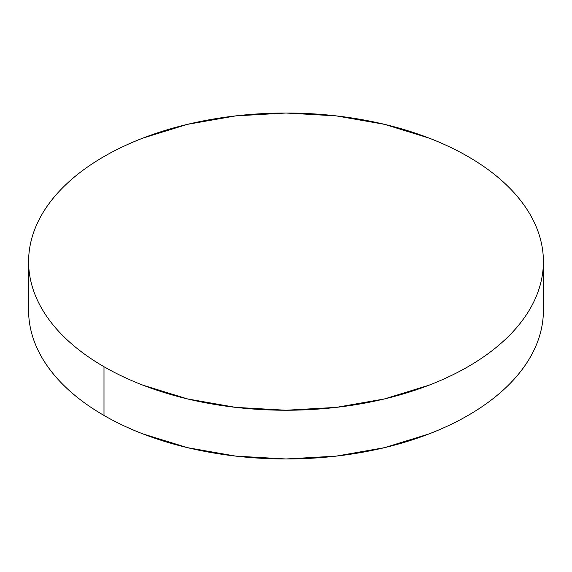 <?xml version="1.0" encoding="UTF-8"?>
<svg xmlns="http://www.w3.org/2000/svg" width="572" height="572" viewBox="0 0 572 572"><rect width="100%" height="100%" fill="white"/><g stroke="black" fill="none" stroke-linecap="round" stroke-linejoin="round"><path stroke-width="0.86" d="M543.4 310.367C543.4 320.127 541.748 329.787 538.452 339.36C535.156 348.927 530.273 358.222 523.809 367.238C517.338 376.254 509.409 384.813 500.021 392.928C490.633 401.043 479.958 408.551 468.01 415.451C456.056 422.351 443.057 428.507 429.007 433.933L384.506 447.661L336.214 456.12L286 458.973L235.786 456.12L187.494 447.661L142.993 433.933C128.943 428.507 115.944 422.351 103.99 415.451C92.042 408.551 81.367 401.043 71.979 392.928C62.591 384.813 54.662 376.254 48.191 367.238C41.727 358.222 36.844 348.927 33.548 339.36C30.252 329.787 28.6 320.127 28.6 310.367A257.4 148.606 0 0 0 103.99 415.451A257.4 148.606 0 0 0 384.506 447.661A257.4 148.606 0 0 0 543.4 310.367L543.4 261.633A257.4 148.606 180 0 1 384.506 398.927A257.4 148.606 180 0 1 103.99 366.716L103.99 415.451L103.99 366.716A257.4 148.606 180 0 1 28.6 261.633A257.4 148.606 180 0 1 187.494 124.338A257.4 148.606 180 0 1 468.01 156.549A257.4 148.606 180 0 1 543.4 261.633C543.4 251.873 541.748 242.213 538.452 232.64C535.156 223.073 530.273 213.778 523.809 204.762C517.338 195.746 509.409 187.187 500.021 179.072C490.633 170.956 479.958 163.449 468.01 156.549C456.056 149.649 443.057 143.493 429.007 138.066L384.506 124.338L336.214 115.88L286 113.027L235.786 115.88L187.494 124.338L142.993 138.066C128.943 143.493 115.944 149.649 103.99 156.549C92.042 163.449 81.367 170.956 71.979 179.072C62.591 187.187 54.662 195.746 48.191 204.762C41.727 213.778 36.844 223.073 33.548 232.64C30.252 242.213 28.6 251.873 28.6 261.633C28.6 271.393 30.252 281.052 33.548 290.626C36.844 300.193 41.727 309.488 48.191 318.504C54.662 327.52 62.591 336.079 71.979 344.194C81.367 352.309 92.042 359.817 103.99 366.716C115.944 373.616 128.943 379.772 142.993 385.199L187.494 398.927L235.786 407.386L286 410.238L336.214 407.386L384.506 398.927L429.007 385.199C443.057 379.772 456.056 373.616 468.01 366.716C479.958 359.817 490.633 352.309 500.021 344.194C509.409 336.079 517.338 327.52 523.809 318.504C530.273 309.488 535.156 300.193 538.452 290.626C541.748 281.052 543.4 271.393 543.4 261.633M28.6 310.367L28.6 261.633"/></g></svg>
